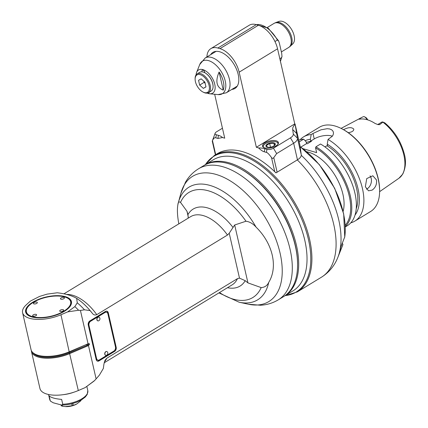 <?xml version="1.0" encoding="UTF-8"?>
<svg xmlns="http://www.w3.org/2000/svg" width="428" height="428" viewBox="0 0 428 428"><rect width="100%" height="100%" fill="white"/><g stroke="black" fill="none" stroke-linecap="round" stroke-linejoin="round"><path stroke-width="0.64" d="M348.237 132.664C351.96 132.129 353.812 130.952 353.796 129.122C351.672 127.009 348.253 127.196 343.55 129.684M359.012 119.166L359.413 118.802C358.643 119.182 358.841 119.289 360.012 119.118A36.032 19.956 58.7 0 1 375.072 123.451L377.972 124.607L379.679 124.634L383.007 122.05L384.435 122.734M363.661 116.619A35.652 19.747 58.7 0 0 361.885 117.368L359.413 118.802A4.51 2.498 -121.3 0 1 360.365 119.07M312.986 133.472L311.183 134.574A49.311 27.306 -121.3 0 0 303.58 136.869L319.299 127.293A49.311 27.306 58.7 0 1 341.309 128.512L341.924 128.823A48.525 26.873 58.7 0 1 379.625 190.711L379.62 191.402A49.311 27.306 58.7 0 1 370.605 211.518L354.882 221.094A49.311 27.306 -121.3 0 0 362.446 188.539A49.311 27.306 -121.3 0 0 328.051 139.426L332.256 136.286L333.123 134.874L333.519 132.948L333.021 131.193L331.716 129.828L329.721 128.978L327.163 128.7L320.984 129.818L312.986 133.472L314.238 138.94L310.76 141.058L310.359 139.314A45.234 25.054 -121.3 0 0 305.159 140.748M341.309 128.512A49.311 27.306 58.7 0 1 378.165 178.963A49.311 27.306 58.7 0 1 379.62 191.402M376.496 179.979C376.982 184.324 375.511 187.71 372.087 190.139L368.503 190.813L365.362 186.763L366.716 178.599L372.831 175.774L376.496 179.979M350.789 222.833A49.311 27.306 -121.3 0 0 354.882 221.094M303.58 136.869A49.311 27.306 -121.3 0 0 300.461 139.384L300.435 139.64M311.183 134.574L310.359 139.314M332.326 136.195A12.524 5.382 -12.9 0 0 314.238 138.94M300.863 147.088L306.587 143.599L307.272 143.797L311.45 141.256L310.76 141.058M303.019 148.693L316.64 152.609L315.548 147.858A48.525 26.873 -121.3 0 1 346.289 186.442A48.525 26.873 -121.3 0 1 345.225 225.299M355.021 215.081A45.234 25.054 -121.3 0 0 355.058 179.236A45.234 25.054 -121.3 0 0 327.233 144.166L327.629 145.916L326.944 145.718L324.964 146.922M327.233 144.166L328.051 139.426M326.944 145.718A43.046 23.84 58.7 0 1 356.224 208.741M306.357 142.594A43.046 23.84 58.7 0 1 311.45 141.256M299.161 141.898L303.661 139.154L306.186 141.855L306.587 143.599M306.849 151.801A39.135 21.673 58.7 0 1 335.076 175.421A39.135 21.673 58.7 0 1 343.117 211.341M345.284 226.562A49.311 27.306 -121.3 0 0 347.697 187.095A49.311 27.306 -121.3 0 0 315.944 146.804L320.535 144.011A49.311 27.306 58.7 0 1 353.175 186.849A49.311 27.306 58.7 0 1 347.365 225.674L345.294 226.931M315.944 146.804L315.548 147.858M298.76 140.149A49.311 27.306 58.7 0 1 303.661 139.154M204.868 164.924L213.214 159.837A76.703 42.479 58.7 0 1 303.238 234.271A76.703 42.479 58.7 0 1 293.02 290.853L284.674 295.935A76.703 42.479 -121.3 0 0 294.892 239.359A76.703 42.479 -121.3 0 0 204.868 164.924A76.703 42.479 -121.3 0 0 204.316 165.272M284.112 296.267A76.703 42.479 -121.3 0 0 284.674 295.935M237.995 167.492L238.61 167.803A75.922 42.046 58.7 0 1 297.588 264.638L297.583 265.323A76.703 42.479 58.7 0 1 283.561 296.615L278.312 299.814A76.703 42.479 -121.3 0 0 274.685 212.208A76.703 42.479 -121.3 0 0 198.506 168.798L203.755 165.604A76.703 42.479 58.7 0 1 228.194 163.592A76.703 42.479 58.7 0 1 237.995 167.492A76.703 42.479 58.7 0 1 297.583 265.323M227.477 287.707A45.068 24.958 -121.3 0 0 245.212 280.677L247.946 282.887L261.182 287.595C264.729 287.365 267.243 285.626 268.72 282.384C278.211 267.002 272.834 243.527 256.067 227.129C253.06 223.71 249.701 221.747 245.982 221.228L234.683 224.989L233.025 227.455A45.068 24.958 -121.3 0 0 187.999 214.498L186.961 211.255L180.53 202.396C179 201.401 178.118 202.144 177.888 204.632C177.026 209.42 177.342 215.83 178.824 223.86M178.048 203.883A65.976 36.541 58.7 0 1 178.396 202.498L177.888 204.632M187.999 214.498L188.176 218.168M245.212 280.677L239.498 278.141L237.454 278.639L106.754 358.252L104.978 360.392L103.94 364.089L103.346 368.465L99.419 375.072L96.107 378.892L88.468 345.551L89.452 344.401L89.275 343.62L88.066 343.796L80.432 310.46L78.586 310.268L67.704 311.868L74.857 306.598L77.265 302.815L76.66 298.359A45.395 25.14 -121.3 0 1 88.65 308.92A45.395 25.14 -121.3 0 1 90.094 310.594L84.471 309.802L80.432 310.46M233.025 227.455L229.215 233.233L227.471 235.042L96.771 314.655A39.916 22.106 -121.3 0 0 66.495 294.416M88.65 308.92L89.243 309.588A42.586 23.588 58.7 0 1 92.298 313.264C93.486 314.922 94.973 315.388 96.771 314.655M92.298 313.264L90.094 310.594M89.864 320.936L105.443 311.445A3.13 2.231 -73.9 0 1 106.941 311.193A3.13 2.231 -73.9 0 1 108.3 312.847L116.191 347.29A3.13 2.231 -73.9 0 1 114.597 351.404L99.012 360.895A3.13 2.231 -73.9 0 1 97.514 361.152A3.13 2.231 -73.9 0 1 96.156 359.499L88.264 325.05A3.13 2.231 -73.9 0 1 89.864 320.936M77.265 302.815A48.525 26.873 58.7 0 1 84.471 309.802M88.066 343.796L69.416 351.73A26.611 11.433 167.1 0 1 35.396 354.293A26.611 11.433 167.1 0 1 31.062 349.703L22.593 312.729A26.611 11.433 -12.9 0 1 26.317 304.79L30.34 301.114L39.531 296.433L47.091 294.132L57.245 292.773C65.27 293.688 71.743 295.55 76.66 298.359M22.593 312.729A26.611 11.433 -12.9 0 0 60.947 314.757L67.704 311.868M65.227 296.62A23.481 10.085 167.1 0 1 69.732 306.855A23.481 10.085 167.1 0 1 50.782 316.624A23.481 10.085 167.1 0 1 29.468 316.078A23.481 10.085 167.1 0 1 34.138 301.419A23.481 10.085 167.1 0 1 65.227 296.62M86.97 386.265L94.668 380.487A50.402 27.916 -121.3 0 1 93.176 381.728L85.06 387.65L78.303 390.539A26.611 11.433 167.1 0 1 39.948 388.512L31.479 351.538A26.611 11.433 -12.9 0 0 69.834 353.565L88.468 345.551M94.668 380.487L96.107 378.892M31.356 350.602A26.611 11.433 -12.9 0 0 31.479 351.538M74.857 306.598A50.402 27.916 58.7 0 1 78.586 310.268M50.226 400.629L49.118 395.809C50.916 397.623 55.089 398.821 61.637 399.41L62.745 404.235L61.755 405.081L53.265 402.791L50.467 401.143L50.226 400.629A19.565 8.405 167.1 0 1 49.653 399.34L48.546 394.493M80.994 400.196L81.02 400.33A11.428 4.911 167.1 0 1 80.699 400.881L76.724 404.016L73.3 405.386A11.428 4.911 167.1 0 1 72.188 405.712L65.334 406.584L62.424 406.215A11.428 4.911 167.1 0 1 61.637 405.99L60.792 404.947M76.687 404.037A10.047 4.317 167.1 0 1 76.649 404.059A10.047 4.317 167.1 0 1 65.554 406.6A10.047 4.317 167.1 0 1 65.452 406.595M61.423 405.059L61.637 405.99M62.424 406.215L62.162 405.081M71.754 403.807L72.188 405.712M73.3 405.386L72.872 403.513M80.592 400.421L80.699 400.881M67.153 297.904A23.091 9.919 167.1 0 1 67.351 298A23.091 9.919 167.1 0 1 69.593 307.026M29.671 316.174A23.091 9.919 167.1 0 1 27.761 307.069A23.091 9.919 167.1 0 1 27.9 306.897M32.389 316.618A22.7 9.753 -12.9 0 0 62.44 311.98A22.7 9.753 -12.9 0 0 66.955 297.808A22.7 9.753 -12.9 0 0 46.352 297.283A22.7 9.753 -12.9 0 0 28.034 306.726A22.7 9.753 -12.9 0 0 32.389 316.618M63.815 298.707A2.033 0.872 167.1 0 1 61.75 299.279A2.033 0.872 167.1 0 1 60.46 298.765A2.033 0.872 167.1 0 1 62.247 297.46A2.033 0.872 167.1 0 1 64.43 297.861A2.033 0.872 167.1 0 1 63.815 298.707M36.722 303.393A2.033 0.872 167.1 0 1 34.652 303.96A2.033 0.872 167.1 0 1 33.368 303.452A2.033 0.872 167.1 0 1 35.155 302.147A2.033 0.872 167.1 0 1 37.332 302.543A2.033 0.872 167.1 0 1 36.722 303.393M35.989 315.661A2.033 0.872 167.1 0 1 33.919 316.228A2.033 0.872 167.1 0 1 32.635 315.72A2.033 0.872 167.1 0 1 34.422 314.414A2.033 0.872 167.1 0 1 36.599 314.81A2.033 0.872 167.1 0 1 35.989 315.661M63.082 310.974A2.033 0.872 167.1 0 1 61.011 311.547A2.033 0.872 167.1 0 1 59.727 311.038A2.033 0.872 167.1 0 1 61.514 309.728A2.033 0.872 167.1 0 1 63.697 310.129A2.033 0.872 167.1 0 1 63.082 310.974M97.258 361.05A3.13 2.231 106.1 0 0 98.488 360.745L114.067 351.254A3.13 2.231 106.1 0 0 115.667 347.14L107.776 312.691A3.13 2.231 106.1 0 0 106.674 311.14M97.916 360.125L97.386 359.969A3.13 2.231 -73.9 0 1 96.027 358.316L88.452 325.248A3.13 2.231 -73.9 0 1 90.051 321.139L104.518 312.322A3.13 2.231 -73.9 0 1 106.016 312.071L106.545 312.221A3.13 2.231 106.1 0 0 105.047 312.472L90.576 321.289A3.13 2.231 106.1 0 0 88.981 325.398L96.557 358.471A3.13 2.231 106.1 0 0 97.916 360.125A3.13 2.231 106.1 0 0 99.414 359.868L113.88 351.056A3.13 2.231 106.1 0 0 115.48 346.942L107.904 313.874A3.13 2.231 106.1 0 0 106.545 312.221M97.814 320.845A1.958 1.396 -73.9 0 1 97.745 320.829A1.958 1.396 -73.9 0 1 96.894 319.796A1.958 1.396 -73.9 0 1 97.317 317.774A1.958 1.396 -73.9 0 1 98.825 317.068A1.958 1.396 -73.9 0 1 98.895 317.089M105.7 355.294A1.958 1.396 -73.9 0 1 105.63 355.277A1.958 1.396 -73.9 0 1 104.785 354.245A1.958 1.396 -73.9 0 1 105.208 352.223A1.958 1.396 -73.9 0 1 106.716 351.516A1.958 1.396 -73.9 0 1 106.781 351.538M99.815 318.138A1.958 1.396 106.1 0 0 99.574 317.571A1.958 1.396 106.1 0 0 98.964 317.105A1.958 1.396 106.1 0 0 97.456 317.811A1.958 1.396 106.1 0 0 97.033 319.834A1.958 1.396 106.1 0 0 97.884 320.866A1.958 1.396 106.1 0 0 98.649 320.797A2.193 2.193 0 0 0 99.574 317.571M107.701 352.586A1.958 1.396 106.1 0 0 107.465 352.019A1.958 1.396 106.1 0 0 106.85 351.554A1.958 1.396 106.1 0 0 105.347 352.26A1.958 1.396 106.1 0 0 104.919 354.282A1.958 1.396 106.1 0 0 105.769 355.315A1.958 1.396 106.1 0 0 106.535 355.245A2.193 2.193 0 0 0 107.465 352.019M266.96 149.329L266.393 152.395L264.285 151.79C262.781 151.426 260.877 150.132 258.571 147.917A19.565 8.405 167.1 0 1 264.846 148.725L266.96 149.329A4.697 2.017 -12.9 0 0 273.46 148.206L290.457 137.853A9.395 4.034 -12.9 0 0 293.314 134.087L292.688 129.54A19.581 8.41 167.1 0 1 295.122 124.355L295.085 124.093A0.781 0.337 -12.9 0 0 295.085 124.083L299.975 145.44A0.781 0.337 167.1 0 1 299.975 145.44A0.781 0.337 167.1 0 1 299.975 145.456L301.264 154.797A12.524 5.382 167.1 0 1 297.455 159.815L277.119 172.206A1.568 0.674 167.1 0 1 276.643 172.431L275.937 172.864A79.833 44.212 58.7 0 0 274.755 171.714A79.833 44.212 58.7 0 0 217.151 153.775L214.273 155.53L205.21 164.716M342.325 243.2L342.935 244.532L338.981 254.398A76.558 42.399 58.7 0 0 340.758 247.106L344.759 236.887M256.356 147.275L239.156 72.182A21.914 12.139 -121.3 0 0 219.976 48.642L217.868 48.038A21.914 12.139 -121.3 0 0 210.886 48.61L249.289 25.22A21.914 12.139 58.7 0 1 256.27 24.647L258.378 25.252A21.914 12.139 58.7 0 1 277.558 48.792L294.758 123.885L256.356 147.275L258.571 147.917M299.975 145.456L295.085 124.093A0.781 0.337 -12.9 0 0 294.876 123.917L294.758 123.885M274.963 41.532L277.392 40.055L278.655 40.965L279.382 43.212L281.683 53.243L281.993 56.539L281.447 57.753L279.837 58.738M275.889 22.518L279.077 21.4A13.263 7.346 58.7 0 1 291.463 29.275A13.263 7.346 58.7 0 1 292.779 43.891L290.323 46.213A13.969 7.736 -121.3 0 0 290.323 33.416A13.969 7.736 -121.3 0 0 279.516 22.54A13.969 7.736 -121.3 0 0 275.889 22.518L274.038 23.396A14.087 7.8 58.7 0 1 278.526 23.026A14.087 7.8 58.7 0 1 289.751 34.738A14.087 7.8 58.7 0 1 288.697 47.46L281.378 51.916M295.122 124.355L297.465 138.212L293.314 134.087M266.393 152.395C267.372 152.496 269.078 154.219 271.512 157.563C272.315 158.585 273.069 158.601 273.776 157.606L276.665 153.588L293.656 143.23A12.524 5.382 -12.9 0 0 297.465 138.212L301.264 154.797M276.643 172.431A1.568 0.674 167.1 0 1 275.707 172.634M210.886 48.61A21.914 12.139 -121.3 0 0 206.89 56.961M222.442 128.218L216.525 131.824A4.697 2.017 -12.9 0 0 215.161 133.199A4.697 2.017 -12.9 0 0 216.349 134.767L218.457 135.371L217.889 138.437L222.506 137.538L224.721 138.174L214.669 94.267M217.889 138.437L215.782 137.832L216.349 134.767M215.696 154.663L212.47 140.571C213.609 138.26 214.712 137.345 215.782 137.832M210.688 54.65A21.133 11.706 58.7 0 1 212.978 52.339A21.133 11.706 58.7 0 1 233.966 64.296A21.133 11.706 58.7 0 1 234.967 88.436A21.133 11.706 58.7 0 1 231.864 89.409M212.47 140.571L215.161 133.199M218.457 135.371A19.565 8.405 167.1 0 1 222.506 137.538M264.686 147.879A8.137 3.499 167.1 0 1 262.541 146.167A8.137 3.499 167.1 0 1 269.694 140.94A8.137 3.499 167.1 0 1 278.409 142.535A8.137 3.499 167.1 0 1 273.781 146.986A8.137 3.499 167.1 0 1 264.686 147.879M276.884 142.144A7.827 3.36 167.1 0 1 277.05 142.219A7.827 3.36 167.1 0 1 278.318 143.541M263.06 147.034A7.827 3.36 167.1 0 1 263.627 145.295A7.827 3.36 167.1 0 1 263.744 145.156M263.819 147.548A7.511 3.226 167.1 0 1 263.846 145.017A7.511 3.226 167.1 0 1 265.569 143.583A7.511 3.226 167.1 0 1 276.729 142.069A7.511 3.226 167.1 0 1 277.852 144.338M274.064 142.947A4.831 2.076 -12.9 0 0 266.885 144.434A4.831 2.076 -12.9 0 0 268.345 147.318A4.831 2.076 -12.9 0 0 273.679 146.098A4.831 2.076 -12.9 0 0 274.064 142.947M273.428 146.232L274.91 144.98L273.883 143.241L269.64 143.46L266.425 145.418L267.452 147.157L268.581 147.328M269.64 143.46L270.491 147.184M273.883 143.241L274.396 145.488M207.184 93.101A13.573 7.517 -121.3 0 0 209.656 93.78A13.573 7.517 -121.3 0 0 214.519 83.316A13.573 7.517 -121.3 0 0 202.867 69.63A13.573 7.517 -121.3 0 0 196.618 72.375A13.573 7.517 -121.3 0 0 196.088 74.884M223.261 90.137A18.088 10.021 -121.3 0 0 219.109 72L223.261 90.137C216.514 87.355 215.129 81.309 219.109 72M202.118 71.861A2.033 1.129 58.7 0 1 202.027 71.535A2.033 1.129 58.7 0 1 202.337 70.192A2.033 1.129 58.7 0 1 203.883 70.727A2.033 1.129 58.7 0 1 204.825 72.749A10.646 5.896 -121.3 0 0 204.819 72.749A10.646 5.896 -121.3 0 0 204.696 72.685M213.085 86.461A10.646 5.896 -121.3 0 0 213.091 86.322A10.646 5.896 -121.3 0 0 204.825 72.749L204.573 72.621A10.957 6.067 -121.3 0 0 203.172 72.064A10.957 6.067 -121.3 0 0 199.683 72.353L197.121 73.91A10.957 6.067 -121.3 0 0 195.12 78.383L195.109 79.068A10.176 5.634 -121.3 0 0 195.414 81.636A10.176 5.634 -121.3 0 0 203.016 92.047A10.176 5.634 -121.3 0 0 209.404 87.521A10.176 5.634 -121.3 0 0 202.064 75.472A10.176 5.634 -121.3 0 0 195.109 79.068M209.244 92.191A2.033 1.129 58.7 0 1 208.875 92.956A2.033 1.129 58.7 0 1 207.954 92.903M203.016 92.047L203.632 92.357A10.957 6.067 -121.3 0 0 208.522 92.63L211.084 91.068A10.957 6.067 -121.3 0 0 213.085 86.6A10.957 6.067 -121.3 0 0 204.573 72.621M208.522 92.63A10.957 6.067 -121.3 0 0 209.34 82.732A10.957 6.067 -121.3 0 0 200.614 73.627A10.957 6.067 -121.3 0 0 197.121 73.91M198.555 80.314L199.646 85.086L203.359 88.382L205.975 86.905L204.884 82.133L201.171 78.838L198.555 80.314M199.646 85.086L204.103 82.374L205.151 83.305M203.83 81.202L204.103 82.374M203.359 88.382L205.954 86.804M366.368 189.181A7.827 5.58 106.1 0 0 367.235 188.743A7.827 5.58 106.1 0 0 370.022 175.855M379.679 124.634A4.51 2.498 -121.3 0 0 377.753 124.553L381.642 122.183A4.51 2.498 58.7 0 1 383.007 122.05M363.854 116.539L363.854 116.539A4.51 2.498 58.7 0 1 364.356 116.742A4.51 2.498 58.7 0 1 367.112 119.701M365.138 117.181L365.817 117.497A2.943 1.632 58.7 0 1 367.631 119.856M379.615 191.669L398.955 178.23A35.652 19.747 -121.3 0 0 401.919 175.218A35.652 19.747 -121.3 0 0 382.889 122.151M205.456 164.566A79.378 43.961 58.7 0 1 292.565 201.321A79.378 43.961 58.7 0 1 285.262 295.577M198.506 168.798C193.055 172.179 188.716 176.646 185.484 182.194L180.851 193.408A73.306 40.601 58.7 0 1 265.419 217.852A73.306 40.601 58.7 0 1 248.342 304.212L260.433 305.234C266.847 304.913 272.807 303.104 278.312 299.814M180.851 193.408L178.396 202.498A65.976 36.541 58.7 0 1 211.084 185.757A65.976 36.541 58.7 0 1 256.067 227.129M218.927 292.913L239.14 302.221A65.976 36.541 -121.3 0 0 268.72 282.384M180.53 202.396A61.493 34.058 58.7 0 1 245.982 221.228M247.946 282.887L234.683 224.989M261.182 287.595A61.493 34.058 58.7 0 1 219.5 292.565M186.961 211.255L188.272 216.98M237.454 278.639A39.916 22.106 58.7 0 1 232.142 284.861L104.154 362.826M104.357 362.013A39.916 22.106 -121.3 0 0 106.754 358.252M229.215 233.233L239.498 278.141M63.949 293.833L190.61 216.68A39.916 22.106 58.7 0 1 227.471 235.042M78.303 390.539L69.438 352.859L86.959 345.364L87.36 346.07M89.275 343.62A19.383 8.325 -12.9 0 0 86.782 344.583L86.959 345.364A19.383 8.325 167.1 0 1 89.452 344.401M32.507 352.287A26.012 11.176 -12.9 0 0 69.438 352.859L69.256 352.078A26.012 11.176 167.1 0 1 36.005 354.582L35.396 354.293M86.943 344.235L69.256 352.078L60.947 314.757M63.077 394.696A19.565 8.405 -12.9 0 0 73.691 392.267M86.831 386.366L87.799 390.604A19.565 8.405 167.1 0 1 62.745 404.235M107.776 312.691L108.3 312.847M116.191 347.29L115.667 347.14M114.067 351.254L114.597 351.404M99.012 360.895L98.488 360.745M96.557 358.471L96.027 358.316M88.452 325.248L88.981 325.398M90.576 321.289L90.051 321.139M104.518 312.322L105.047 312.472M297.305 159.911A79.833 44.212 58.7 0 1 321.546 277.146L297.337 291.891A79.833 44.212 -121.3 0 0 293.565 200.705A79.833 44.212 -121.3 0 0 214.273 155.53M321.546 277.146C329.116 272.352 334.562 265.74 337.874 257.308A77.318 42.821 -121.3 0 0 301.28 155.316M342.924 244.565A69.331 38.397 58.7 0 1 342.421 245.897L337.874 257.308M300.146 146.697A69.331 38.397 58.7 0 1 344.7 237.273M281.447 57.753A22.7 12.573 58.7 0 1 280.388 61.134M256.308 24.658A22.7 12.573 58.7 0 1 277.392 40.055M290.457 137.853L293.656 143.23L297.455 159.815M277.119 172.206L273.776 157.606M271.512 157.563L274.755 171.714M217.868 48.038L256.27 24.647M258.378 25.252L219.976 48.642M239.156 72.182L277.558 48.792M276.665 153.588L273.46 148.206M264.285 151.79L264.846 148.725M292.688 129.54L296.839 133.664M211.641 57.486A20.351 11.272 -121.3 0 0 205.156 58.021L199.764 64.489A19.094 10.572 58.7 0 1 208.554 60.626A19.094 10.572 58.7 0 1 224.941 79.881A19.094 10.572 58.7 0 1 218.103 94.599L226.326 92.78A20.351 11.272 -121.3 0 0 227.851 74.402A20.351 11.272 -121.3 0 0 211.641 57.486M361.885 117.368L341.073 128.389M239.14 302.221L248.342 304.212M87.799 390.604L87.242 394.407L85.3 397.013L81.293 400.025L76.558 402.283L70.946 404.005L66.19 404.835L61.755 405.081M49.653 399.34L50.467 401.143M28.034 306.726L27.761 307.069M66.955 297.808L67.351 298M300.13 146.574L319.347 164.62L334.717 188.395L343.695 213.946L344.754 237.085M281.993 56.539L280.431 61.343M256.195 24.621L268.185 28.109L278.612 40.879M267.313 27.488L274.038 23.396M290.323 46.213L288.697 47.46M342.935 244.532L342.421 245.897M212.229 140.989L215.402 154.845M263.846 145.017L263.627 145.295M276.729 142.069L277.05 142.219M216.081 51.365L205.156 58.021M237.251 86.124L226.326 92.78M209.656 93.78L218.103 94.599M196.618 72.375L199.764 64.489M213.091 86.322L213.085 86.6M297.337 291.891L285.016 295.727M398.955 178.23L402.753 174.094C405.824 167.525 406.284 160.602 404.134 153.326C400.72 140.983 394.225 130.786 384.654 122.734M365.576 117.358L364.356 116.742"/></g></svg>
